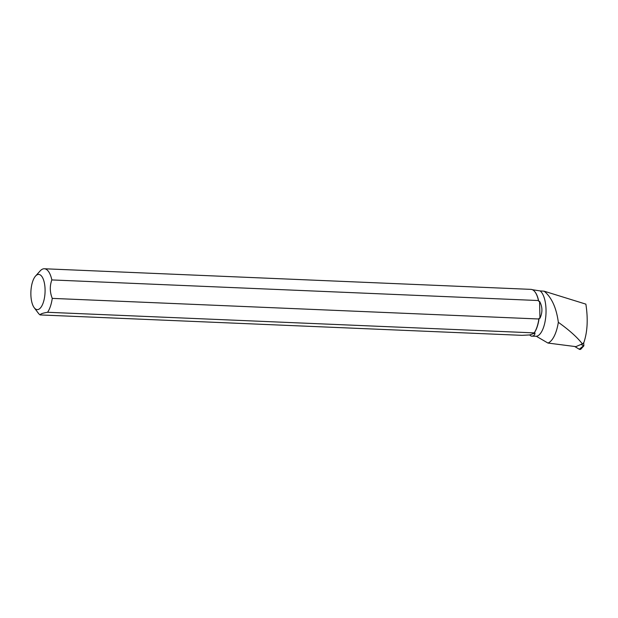 <?xml version="1.0" encoding="UTF-8"?>
<svg xmlns="http://www.w3.org/2000/svg" width="618" height="618" viewBox="0 0 618 618"><rect width="100%" height="100%" fill="white"/><g stroke="black" fill="none" stroke-linecap="round" stroke-linejoin="round"><path stroke-width="0.93" d="M532.43 289.726L540.117 290.908A23.206 9.324 92.4 0 1 545.848 315.829A23.206 9.324 92.4 0 1 536.37 336.285L547.942 343.052L575.899 346.644L580.99 344.435L583.855 345.841L583.693 342.673M583.855 345.841L580.959 349.046A1.553 1.375 -123 0 1 579.275 349.24L574.701 346.489L579.275 349.24L581.26 347.625M535.103 292.067A23.206 9.324 92.4 0 1 535.203 292.198A23.206 9.324 92.4 0 1 538.734 301.306L539.568 301.345C542.558 306.767 542.689 312.407 539.954 318.278L539.12 318.247A23.206 9.324 92.4 0 1 534.137 333.009L534.995 333.048C534.833 335.18 533.604 336.207 531.31 336.13L536.37 336.285M547.942 343.052A29.834 11.989 92.4 0 0 558.34 322.318C556.393 307.818 551.673 297.443 544.172 291.202L540.117 290.908M34.199 307.702A17.621 7.084 -87.6 0 0 35.543 309.023A17.621 7.084 -87.6 0 0 45.014 293.056A17.621 7.084 -87.6 0 0 37.582 274.593A17.621 7.084 -87.6 0 0 35.543 276.068A17.621 7.084 -87.6 0 0 30.9 291.719A17.621 7.084 -87.6 0 0 34.199 307.702L38.324 313.164A23.499 9.448 -87.6 0 0 40.108 314.925L521.94 335.335L529.618 334.948L531.202 336.13M544.172 291.202L585.872 304.133C588.143 318.95 587.486 331.727 583.902 342.457L582.426 343.971C577.328 337.366 569.302 330.143 558.34 322.318M580.99 344.435L582.426 343.971M52.26 298.386L538.865 318.996A23.499 9.448 92.4 0 1 534.184 332.886L47.578 312.283A23.499 9.448 -87.6 0 0 52.26 298.386C49.803 292.136 49.664 285.979 51.842 279.931A23.499 9.448 -87.6 0 0 44.349 268.76A23.499 9.448 -87.6 0 0 40.108 270.97L35.543 276.068M44.349 268.76L530.955 289.371A23.499 9.448 92.4 0 1 534.995 291.928A23.499 9.448 92.4 0 1 538.448 300.541L538.734 301.306M538.448 300.541L51.842 279.931M539.12 318.247L538.865 318.996M47.578 312.283C42.804 313.063 40.309 313.952 40.108 314.925M534.995 333.048L529.618 334.948M539.568 301.345L539.954 318.278M579.275 349.24L583.415 345.887"/></g></svg>

